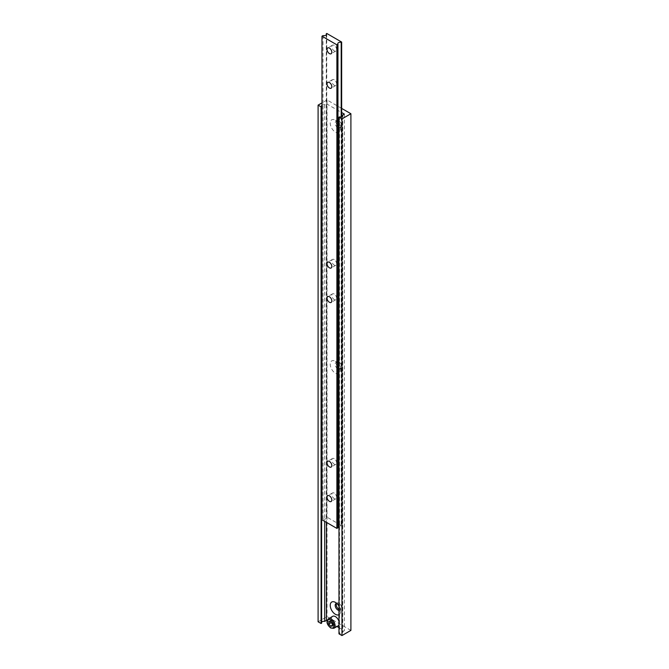 <?xml version="1.0" encoding="UTF-8"?>
<svg xmlns="http://www.w3.org/2000/svg" width="669" height="669" viewBox="0 0 669 669"><rect width="100%" height="100%" fill="white"/><g stroke="black" fill="none" stroke-linecap="round" stroke-linejoin="round"><path stroke-width="0.5" stroke-dasharray="3.35 2.51" d="M334.199 45.333A3.378 1.948 -120 0 0 332.518 45.166A3.378 1.948 -120 0 0 332 47.867A3.378 1.948 -120 0 0 334.199 50.844A3.378 1.948 -120 0 0 335.888 51.011A3.378 1.948 -120 0 0 336.407 48.31A3.378 1.948 -120 0 0 334.199 45.333M334.199 259.572A3.378 1.948 -120 0 0 332.518 259.405A3.378 1.948 -120 0 0 332 262.106A3.378 1.948 -120 0 0 334.199 265.083A3.378 1.948 -120 0 0 335.888 265.25A3.378 1.948 -120 0 0 336.407 262.541A3.378 1.948 -120 0 0 334.199 259.572M334.199 79.778A3.378 1.948 -120 0 0 332.518 79.611A3.378 1.948 -120 0 0 332 82.312A3.378 1.948 -120 0 0 334.199 85.289A3.378 1.948 -120 0 0 335.888 85.456A3.378 1.948 -120 0 0 336.407 82.747A3.378 1.948 -120 0 0 334.199 79.778M334.199 294.009A3.378 1.948 -120 0 0 332.518 293.842A3.378 1.948 -120 0 0 332 296.551A3.378 1.948 -120 0 0 334.199 299.52A3.378 1.948 -120 0 0 335.888 299.687A3.378 1.948 -120 0 0 336.407 296.986A3.378 1.948 -120 0 0 334.199 294.009M334.199 458.65A3.378 1.948 -120 0 0 332.518 458.482A3.378 1.948 -120 0 0 332 461.184A3.378 1.948 -120 0 0 334.199 464.161A3.378 1.948 -120 0 0 335.888 464.328A3.378 1.948 -120 0 0 336.407 461.627A3.378 1.948 -120 0 0 334.199 458.65M334.199 493.095A3.378 1.948 -120 0 0 332.518 492.928A3.378 1.948 -120 0 0 332 495.629A3.378 1.948 -120 0 0 334.199 498.606A3.378 1.948 -120 0 0 335.888 498.773A3.378 1.948 -120 0 0 336.407 496.064A3.378 1.948 -120 0 0 334.199 493.095M341.658 116.724L341.658 525.642L326.748 517.028L326.28 517.296A2.534 1.463 180 0 1 326.439 517.806A2.534 1.463 180 0 1 323.027 519.177L321.973 519.788M326.748 33.45L326.748 517.028M326.28 34.738L326.28 517.296M323.027 35.591L323.027 519.177M341.198 116.858L341.198 525.909L341.658 525.642M337.945 527.782A2.534 1.463 180 0 1 337.786 527.281A2.534 1.463 180 0 1 337.945 526.771M338.974 526.035A2.534 1.463 180 0 1 341.198 525.909M327.158 620.807L335.395 625.565A5.486 3.169 -120 0 0 338.138 625.833M338.974 624.871A5.486 3.169 -120 0 0 338.974 621.426M337.87 121.607A3.797 2.191 -120 0 0 335.972 121.424A3.797 2.191 -120 0 0 335.386 124.459A3.797 2.191 -120 0 0 337.87 127.812A3.797 2.191 -120 0 0 339.768 127.996A3.797 2.191 -120 0 0 340.554 126.257A3.797 2.191 -120 0 0 337.87 121.607L335.395 120.177A7.3 4.215 -120 0 0 330.235 123.155A7.3 4.215 -120 0 0 335.395 132.094A7.3 4.215 -120 0 0 340.554 129.117A7.3 4.215 -120 0 0 335.395 120.177L337.87 121.607M338.957 120.98A3.797 2.191 -120 0 0 337.059 120.788A3.797 2.191 -120 0 0 336.273 122.527A3.797 2.191 -120 0 0 338.957 127.177L338.974 127.185A3.822 2.208 -120 0 0 341.675 125.63A3.822 2.208 -120 0 0 338.974 120.955A3.822 2.208 -120 0 0 336.273 122.511A3.822 2.208 -120 0 0 338.974 127.185A3.797 2.191 -120 0 0 340.856 127.369A3.797 2.191 -120 0 0 341.441 124.325A3.797 2.191 -120 0 0 338.957 120.98M338.974 610.371A3.797 2.191 -120 0 0 339.768 610.195A3.797 2.191 -120 0 0 340.554 608.464A3.797 2.191 -120 0 0 337.87 603.814A3.797 2.191 -120 0 0 336.842 603.455M336.273 604.734L336.273 604.717A3.822 2.208 -120 0 0 336.273 604.726A3.822 2.208 -120 0 1 338.974 603.154A3.822 2.208 -120 0 1 341.675 607.828A3.822 2.208 -120 0 1 338.974 609.392L338.974 609.392A3.822 2.208 -120 0 0 338.974 609.392A3.797 2.191 -120 0 0 340.856 609.568A3.797 2.191 -120 0 0 341.441 606.524A3.797 2.191 -120 0 0 338.957 603.179A3.797 2.191 -120 0 0 337.059 602.995A3.797 2.191 -120 0 0 336.599 603.446M337.87 603.814L335.395 602.384L337.87 603.814M337.87 362.707A3.797 2.191 -120 0 0 335.972 362.523A3.797 2.191 -120 0 0 335.386 365.567A3.797 2.191 -120 0 0 337.87 368.912A3.797 2.191 -120 0 0 339.768 369.096A3.797 2.191 -120 0 0 340.554 367.356A3.797 2.191 -120 0 0 337.87 362.707L335.395 361.277A7.3 4.215 -120 0 0 330.235 364.262A7.3 4.215 -120 0 0 335.395 373.202A7.3 4.215 -120 0 0 340.554 370.216A7.3 4.215 -120 0 0 335.395 361.277L337.87 362.707M338.957 362.08A3.797 2.191 -120 0 0 337.059 361.896A3.797 2.191 -120 0 0 336.273 363.635A3.797 2.191 -120 0 0 338.957 368.284L338.974 368.293A3.822 2.208 -120 0 0 341.675 366.729A3.822 2.208 -120 0 0 338.974 362.054A3.822 2.208 -120 0 0 336.273 363.61A3.822 2.208 -120 0 0 338.974 368.293A3.797 2.191 -120 0 0 340.856 368.468A3.797 2.191 -120 0 0 341.441 365.425A3.797 2.191 -120 0 0 338.957 362.08M338.974 614.702A7.3 4.215 -120 0 0 340.554 611.315A7.3 4.215 -120 0 0 338.974 606.114M332.652 616.333A5.486 3.169 -120 0 0 331.816 620.732A5.486 3.169 -120 0 0 335.395 625.565L337 626.485M338.974 627.631L344.343 630.725L342.62 631.728A2.442 1.405 180 0 1 342.754 632.188A2.442 1.405 180 0 1 339.509 633.518L338.974 633.827M321.973 105.225A2.442 1.405 180 0 1 324.716 104.749L326.447 103.754L326.447 522.372M326.447 103.754L341.658 112.534M344.343 114.081L344.343 630.725M350.907 630.382L327.041 616.609L318.093 621.777M341.658 108.403L327.041 99.965L327.041 616.609M327.041 99.965L321.973 102.892M324.716 104.749L324.716 521.368M321.613 623.19A2.442 1.405 180 0 1 321.471 622.722A2.442 1.405 180 0 1 321.613 622.254M342.62 116.013L342.62 631.728M339.509 116.874L339.509 633.518M332.409 624.102L333.011 624.846L332.409 625.189M333.011 624.846L334.801 624.687L334.801 622.304L333.011 620.079L331.222 620.238L331.222 622.195M331.222 620.238L328.83 621.61M333.011 620.079L330.62 621.451M334.801 622.304L332.409 623.684M334.801 624.687L332.409 626.067M333.965 628.241A5.486 3.169 60 0 1 331.222 627.974A5.486 3.169 60 0 1 327.634 623.14A5.486 3.169 60 0 1 328.479 618.75M332.518 45.166L327.743 47.917M332.518 259.405L327.743 262.156M332.518 79.611L327.743 82.362M332.518 293.842L327.743 296.601M332.518 458.482L327.743 461.234M332.518 492.928L327.743 495.679M326.439 34.228L326.439 517.806M337.786 43.694L337.786 527.281M335.888 498.773L331.113 501.524M335.888 464.328L331.113 467.079M335.888 299.687L331.113 302.447M335.888 85.456L331.113 88.208M335.888 265.25L331.113 268.001M335.888 51.011L331.113 53.763M337.059 120.788L335.972 121.424M337.059 602.995L335.972 603.622M337.059 361.896L335.972 362.523M321.471 106.078L321.471 622.722M342.754 115.545L342.754 632.188M340.554 367.356L340.554 370.216M340.856 368.468L339.768 369.096M340.554 608.464L340.554 611.315M340.856 609.568L339.768 610.195M340.554 126.257L340.554 129.117M340.856 127.369L339.768 127.996"/><path stroke-width="1" d="M329.432 48.084A3.378 1.948 -120 0 0 327.743 47.917A3.378 1.948 -120 0 0 327.225 50.627A3.378 1.948 -120 0 0 329.432 53.595A3.378 1.948 -120 0 0 331.113 53.763A3.378 1.948 -120 0 0 331.632 51.061A3.378 1.948 -120 0 0 329.432 48.084M329.432 262.323A3.378 1.948 -120 0 0 327.743 262.156A3.378 1.948 -120 0 0 327.225 264.857A3.378 1.948 -120 0 0 329.432 267.834A3.378 1.948 -120 0 0 331.113 268.001A3.378 1.948 -120 0 0 331.632 265.3A3.378 1.948 -120 0 0 329.432 262.323M329.432 82.53A3.378 1.948 -120 0 0 327.743 82.362A3.378 1.948 -120 0 0 327.225 85.072A3.378 1.948 -120 0 0 329.432 88.04A3.378 1.948 -120 0 0 331.113 88.208A3.378 1.948 -120 0 0 331.632 85.507A3.378 1.948 -120 0 0 329.432 82.53M329.432 296.768A3.378 1.948 -120 0 0 327.743 296.601A3.378 1.948 -120 0 0 327.225 299.302A3.378 1.948 -120 0 0 329.432 302.279A3.378 1.948 -120 0 0 331.113 302.447A3.378 1.948 -120 0 0 331.632 299.737A3.378 1.948 -120 0 0 329.432 296.768M329.432 461.401A3.378 1.948 -120 0 0 327.743 461.234A3.378 1.948 -120 0 0 327.225 463.943A3.378 1.948 -120 0 0 329.432 466.912A3.378 1.948 -120 0 0 331.113 467.079A3.378 1.948 -120 0 0 331.632 464.378A3.378 1.948 -120 0 0 329.432 461.401M329.432 495.846A3.378 1.948 -120 0 0 327.743 495.679A3.378 1.948 -120 0 0 327.225 498.388A3.378 1.948 -120 0 0 329.432 501.357A3.378 1.948 -120 0 0 331.113 501.524A3.378 1.948 -120 0 0 331.632 498.823A3.378 1.948 -120 0 0 329.432 495.846M326.28 33.718A2.534 1.463 180 0 1 326.439 34.228A2.534 1.463 180 0 1 323.027 35.591L321.973 36.201L336.883 44.815L337.945 44.204A2.534 1.463 180 0 1 337.786 43.694A2.534 1.463 180 0 1 341.198 42.331L341.658 42.063L326.748 33.45L326.28 34.738M341.658 42.063L341.658 116.724M321.973 36.201L321.973 519.788L336.883 528.393L337.945 527.782L337.945 44.204M336.883 44.815L336.883 528.393M341.198 42.331L341.198 116.858M337.945 526.771A2.534 1.463 180 0 1 338.974 526.035M333.965 628.241L330.795 628.015C328.354 626.075 325.092 622.17 328.479 618.75A5.486 3.169 60 0 1 331.222 619.017A5.486 3.169 60 0 1 334.801 623.851A5.486 3.169 60 0 1 333.965 628.241L338.138 625.833A5.486 3.169 -120 0 0 338.974 624.871M338.974 621.426A5.486 3.169 -120 0 0 335.395 616.609A5.486 3.169 -120 0 0 332.652 616.333L328.479 618.75M336.842 603.455A3.797 2.191 -120 0 0 335.972 603.622A3.797 2.191 -120 0 0 335.386 606.666A3.797 2.191 -120 0 0 337.87 610.011A3.797 2.191 -120 0 0 338.974 610.371M336.599 603.446A3.797 2.191 -120 0 0 336.273 604.734A3.797 2.191 -120 0 0 338.957 609.384L338.957 609.384A3.797 2.191 -120 0 0 338.974 609.392L338.957 609.384A3.822 2.208 -120 0 1 336.273 604.726M338.974 606.114A7.3 4.215 -120 0 0 335.395 602.384L335.395 602.384A7.3 4.215 -120 0 0 330.235 605.361A7.3 4.215 -120 0 0 335.395 614.301A7.3 4.215 -120 0 0 338.974 614.702M337 626.485L338.974 627.631M326.447 522.372L326.447 620.397L327.158 620.807M341.658 112.534L344.343 114.081L342.62 115.076L342.62 116.013M342.62 115.076A2.442 1.405 180 0 1 342.754 115.545A2.442 1.405 180 0 1 339.509 116.874L338.974 117.184L341.959 118.906L350.907 113.738L341.658 108.403M350.907 113.738L350.907 630.382L341.959 635.55L338.974 633.827L338.974 117.184M321.973 102.892L318.093 105.125L318.093 621.777L321.078 623.491L321.613 623.19L321.613 106.538A2.442 1.405 180 0 1 321.471 106.078A2.442 1.405 180 0 1 321.973 105.225M318.093 105.125L321.078 106.848L321.078 623.491M321.078 106.848L321.613 106.538M324.716 521.368L324.716 621.392L326.447 620.397M321.613 622.254A2.442 1.405 180 0 1 324.716 621.392M341.959 118.906L341.959 635.55M328.83 624.001L330.62 626.226L332.409 626.067L332.409 623.684L330.62 621.451L328.83 621.61L328.83 624.001L331.222 622.622L332.409 624.102M332.409 625.189L330.62 626.226M331.222 622.195L331.222 622.622M330.62 627.631A4.641 2.676 -120 0 0 333.906 625.732A4.641 2.676 -120 0 0 330.62 620.054A4.641 2.676 -120 0 0 327.342 621.944A4.641 2.676 -120 0 0 330.62 627.631"/></g></svg>
